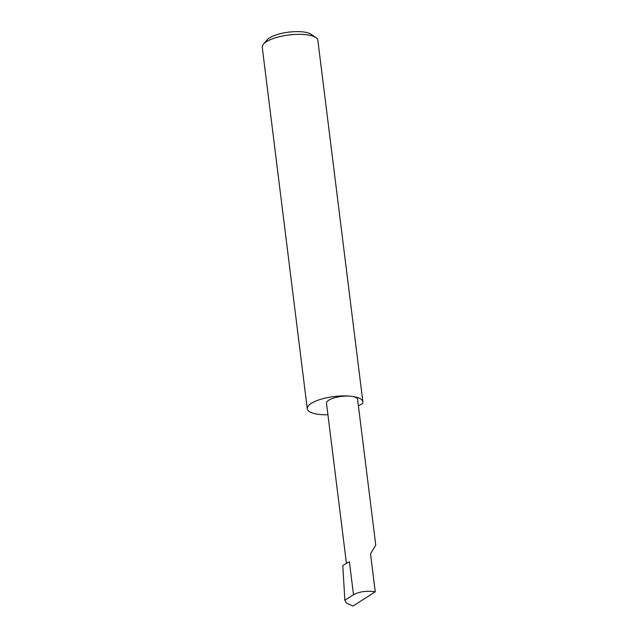 <?xml version="1.0" encoding="UTF-8"?>
<svg xmlns="http://www.w3.org/2000/svg" width="638" height="638" viewBox="0 0 638 638"><rect width="100%" height="100%" fill="white"/><g stroke="black" fill="none" stroke-linecap="round" stroke-linejoin="round"><path stroke-width="0.96" d="M358.412 405.904L362.631 403.479A28.016 8.844 172.9 0 0 362.878 401.868A28.016 8.844 172.9 0 0 350.9 396.238A15.671 4.944 -7.1 0 1 357.599 399.388L375.758 545.155L370.526 553.808L375.256 591.825C366.882 590.557 359.633 591.53 353.508 594.736L344.847 600.262L346.402 603.125L352.997 606.02L375.256 591.825M263.462 44.11L267.186 39.835A23.534 7.425 -7.1 0 1 302.803 31.9A23.534 7.425 -7.1 0 1 311.232 34.348L315.898 37.578A28.016 8.844 172.9 0 0 305.857 34.667A28.016 8.844 172.9 0 0 263.462 44.11A28.016 8.844 172.9 0 0 262.242 47.228L307.277 408.791A28.016 8.844 172.9 0 0 319.263 414.429A28.016 8.844 172.9 0 0 327.924 414.74M362.878 401.868L317.844 40.298A28.016 8.844 172.9 0 0 315.898 37.578M346.442 563.418L326.496 403.264A15.671 4.944 -7.1 0 1 334.551 397.801A15.671 4.944 -7.1 0 1 350.9 396.238A28.016 8.844 172.9 0 0 321.672 399.029A28.016 8.844 172.9 0 0 307.277 408.791M353.508 594.736L349.393 561.719L342.789 565.515L344.847 600.262M352.997 606.02L346.402 603.125"/></g></svg>
